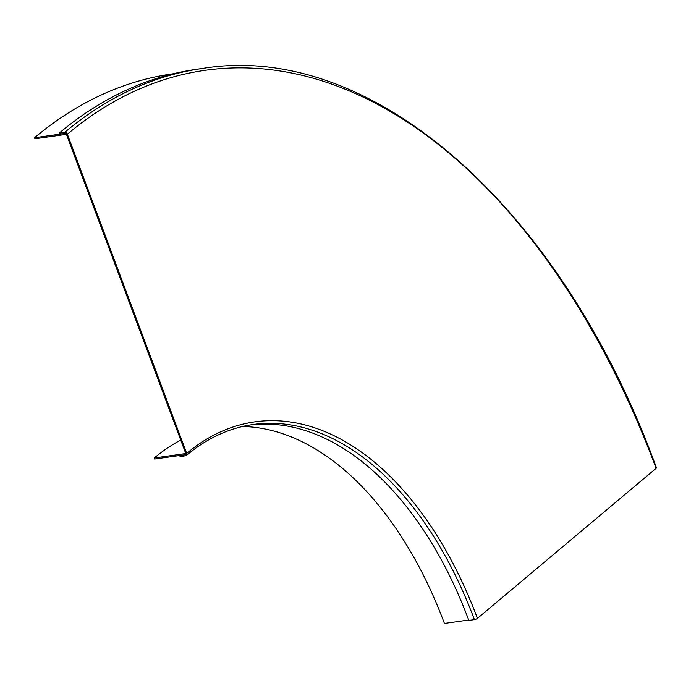 <?xml version="1.0" encoding="UTF-8"?>
<svg xmlns="http://www.w3.org/2000/svg" width="691" height="691" viewBox="0 0 691 691"><rect width="100%" height="100%" fill="white"/><g stroke="black" fill="none" stroke-linecap="round" stroke-linejoin="round"><path stroke-width="1.04" d="M59.167 133.156L59.556 134.201L65.118 133.415A1.166 0.881 50 0 1 66.431 134.33L185.784 453.538A1.166 0.881 50 0 1 185.248 454.721L179.686 455.507A345.085 205.262 82 0 0 179.686 455.507L180.083 456.552L185.637 455.766A2.323 1.753 -130 0 0 186.354 455.455A2.323 1.753 -130 0 0 186.708 453.408L67.364 134.201A2.323 1.753 -130 0 0 64.729 132.37L59.167 133.156A703.559 418.487 82 0 1 197.289 69.178L202.843 68.392C372.492 40.614 561.921 208.103 656.45 467.764A2.323 0.648 -20.5 0 1 656.122 468.317L477.429 618.385A2.323 0.648 -20.5 0 1 474.397 619.637L468.843 620.423A343.928 204.571 82 0 0 250.392 424.913M154.672 459.031L185.24 454.713L184.851 453.659L154.283 457.978L154.672 459.031M185.827 454.22A345.103 205.27 82 0 0 185.24 454.713A345.085 205.262 82 0 1 185.819 454.246M242.558 426.477A345.103 205.27 82 0 1 444.425 623.455L468.697 620.026M180.748 440.063A346.26 205.961 82 0 0 154.283 457.978M185.594 453.046A346.26 205.961 82 0 0 184.851 453.659M173.51 73.721L172.439 73.877A702.384 417.787 82 0 0 34.55 137.742L34.939 138.787L65.515 134.469L65.118 133.423L34.55 137.742M66.189 133.907A701.218 417.096 82 0 0 65.515 134.469M474.397 619.637A343.928 204.571 82 0 0 253.156 424.49C229.213 427.919 206.946 438.241 186.354 455.455M477.429 618.385A346.251 205.953 82 0 0 186.708 453.408M656.122 468.317A701.235 417.105 82 0 0 67.364 134.201M202.843 68.392A703.559 418.487 82 0 0 64.729 132.37"/></g></svg>
